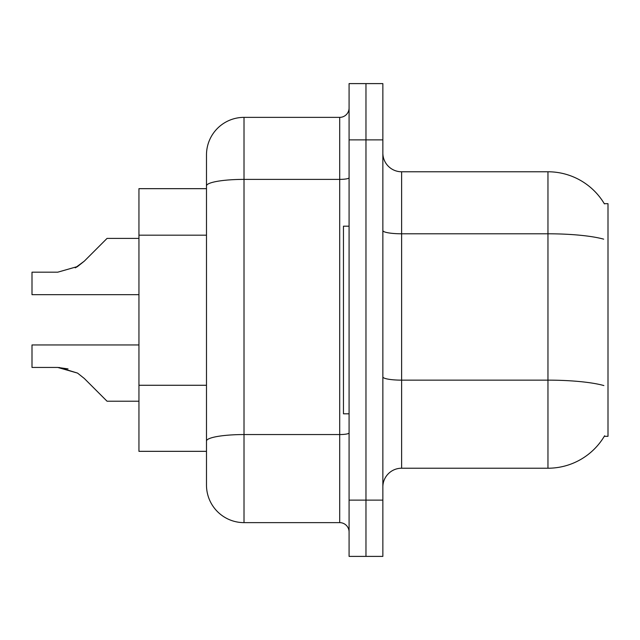 <?xml version="1.0" encoding="UTF-8"?>
<svg xmlns="http://www.w3.org/2000/svg" width="640" height="640" viewBox="0 0 640 640"><rect width="100%" height="100%" fill="white"/><g stroke="black" fill="none" stroke-linecap="round" stroke-linejoin="round"><path stroke-width="0.96" d="M604.608 435.768A65.664 65.664 0 0 1 547.96 468.224A65.664 65.664 0 0 0 604.28 436.328L608 436.328L608 203.672L604.28 203.672A65.664 65.664 0 0 0 547.96 171.776L401.616 171.776A18.76 18.76 0 0 1 382.856 153.016A18.76 18.76 0 0 0 401.616 171.776L401.616 468.224A18.76 18.76 0 0 0 382.856 486.984M206.488 222.04L206.488 175.528L206.488 188.664L138.944 188.664L138.944 451.336L206.488 451.336M365.968 500.12L365.968 556.4L382.856 556.4L382.856 500.12L365.968 500.12L365.968 556.4L349.08 556.4L349.08 500.12L365.968 500.12L365.968 139.88L365.968 500.12M349.08 500.12L349.08 83.6L365.968 83.6L365.968 139.88L365.968 83.6L382.856 83.6L382.856 500.12M603.672 239.16A65.664 11.4 180 0 0 547.96 233.792L547.96 171.776A65.664 65.664 0 0 1 604.416 203.904A65.664 65.664 0 0 0 547.96 171.776A65.664 65.664 0 0 1 604.28 203.672M603.872 385.56A65.664 11.4 180 0 0 547.96 380.144L547.96 468.224L401.616 468.224M244.016 117.368L244.016 522.632A37.528 37.528 0 0 1 206.488 485.104L206.488 154.896A37.528 37.528 0 0 1 244.016 117.368L339.704 117.368A9.384 9.384 0 0 0 349.08 107.984M349.08 83.6L365.968 83.6M244.016 522.632L339.704 522.632L339.704 117.368M206.488 447.584L206.488 398.408M349.08 532.016A9.384 9.384 0 0 0 339.704 522.632M138.944 344.952L32 344.952L32 367.44L57.736 367.44L32 367.44L57.736 367.44L32 367.44L57.736 367.44L77.544 373.096L59.144 367.464L77.544 373.096L59.144 367.464L77.544 373.096L84.264 378.432L107.048 401.216L138.944 401.216M77.544 373.096L84.264 378.432M138.944 238.408L107.048 238.408L84.264 261.192L75.24 267.848L77.544 266.528L57.736 272.184L32 272.184L32 294.672L138.944 294.672M84.264 261.192L75.24 267.848L84.264 261.192L77.544 266.528L84.264 261.192L77.544 266.528L57.736 272.184M68.032 368.88L57.736 367.44M349.08 226.192L343.456 226.192L343.456 413.808L349.08 413.808M206.488 235.176L138.944 235.176M206.488 385.272L138.944 385.272M382.856 376.88A18.76 3.256 -0 0 0 401.616 380.144L547.96 380.144L547.96 233.792L401.616 233.792A18.76 3.256 0 0 1 382.856 230.536M382.856 139.88L349.08 139.88M349.08 432.92A9.384 1.632 0 0 1 339.704 434.552L244.016 434.552A37.528 6.52 180 0 0 206.488 441.064M206.488 185.904A37.528 6.52 180 0 1 244.016 179.384L339.704 179.384A9.384 1.632 0 0 0 349.08 177.752"/></g></svg>
